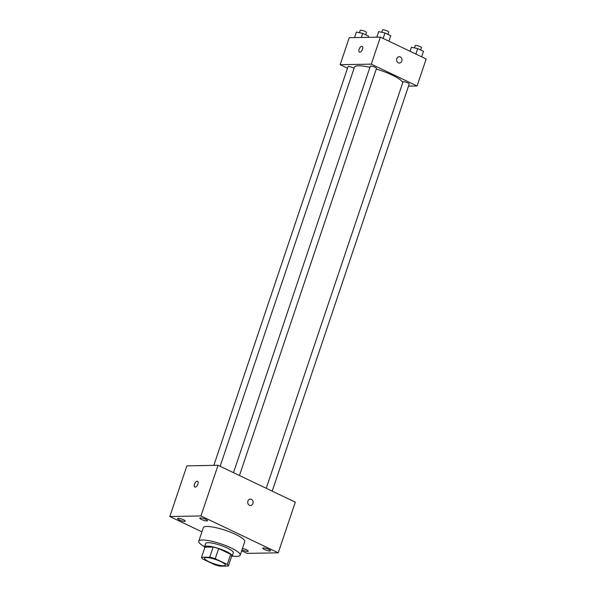 <?xml version="1.0" encoding="UTF-8"?>
<svg xmlns="http://www.w3.org/2000/svg" width="596" height="596" viewBox="0 0 596 596"><rect width="100%" height="100%" fill="white"/><g stroke="black" fill="none" stroke-linecap="round" stroke-linejoin="round"><path stroke-width="0.89" d="M206.358 557.588A10.929 2.272 18.6 0 1 218.345 560.516A10.929 2.272 18.6 0 1 225.303 565.172A10.929 2.272 18.6 0 1 214.217 563.838A10.929 2.272 18.6 0 1 204.584 558.199A10.929 2.272 18.6 0 1 206.358 557.588M202.595 558.929L214.642 564.68A14.103 2.935 18.6 0 0 220.148 566.2L228.343 566.051A14.103 2.935 18.6 0 0 227.292 564.442L215.245 558.698A14.103 2.935 18.6 0 0 209.74 557.178L201.545 557.327A14.103 2.935 18.6 0 0 202.595 558.929M227.292 564.442L230.704 554.31L218.657 548.566L215.245 558.698M209.74 557.178L213.145 547.046L204.957 547.195L201.545 557.327M213.145 547.046A14.103 2.935 18.6 0 1 218.657 548.566M230.704 554.31A14.103 2.935 18.6 0 1 231.755 555.919L228.343 566.051M231.457 556.783A14.572 3.032 -161.4 0 0 232.164 556.202A14.572 3.032 -161.4 0 0 226.137 551.412A14.572 3.032 -161.4 0 0 212.31 546.748A14.572 3.032 -161.4 0 0 204.54 546.904A14.572 3.032 -161.4 0 0 204.748 547.791M204.54 546.904L205.68 543.53A14.572 3.032 18.6 0 1 208.041 542.718A14.572 3.032 18.6 0 1 227.277 548.037A14.572 3.032 18.6 0 1 233.297 552.827L232.164 556.202M204.599 546.741A21.858 4.544 18.6 0 1 198.773 541.205A21.858 4.544 18.6 0 1 202.32 539.983A21.858 4.544 18.6 0 1 226.286 545.839A21.858 4.544 18.6 0 1 240.203 555.152A21.858 4.544 18.6 0 1 232.216 556.038M198.773 541.205L203.318 527.698A21.858 4.544 18.6 0 1 206.864 526.477A21.858 4.544 18.6 0 1 230.831 532.325A21.858 4.544 18.6 0 1 244.755 541.637L240.203 555.152M242.445 548.491A4.098 0.849 18.6 0 1 246.453 549.795A4.098 0.849 18.6 0 1 248.264 551.196A4.098 0.849 18.6 0 1 246.088 551.24A4.098 0.849 18.6 0 1 242.2 549.929A4.098 0.849 18.6 0 1 241.998 549.832M179.232 519.891A4.098 0.849 18.6 0 1 177.541 518.55A4.098 0.849 18.6 0 1 181.691 519.049A4.098 0.849 18.6 0 1 185.296 521.157A4.098 0.849 18.6 0 1 183.121 521.202A4.098 0.849 18.6 0 1 179.232 519.891M201.5 519.488A4.098 0.849 18.6 0 1 199.802 518.14A4.098 0.849 18.6 0 1 203.959 518.639A4.098 0.849 18.6 0 1 207.564 520.748A4.098 0.849 18.6 0 1 205.382 520.792A4.098 0.849 18.6 0 1 201.5 519.488M264.468 549.527A4.098 0.849 18.6 0 1 262.769 548.178A4.098 0.849 18.6 0 1 266.926 548.678A4.098 0.849 18.6 0 1 270.532 550.793A4.098 0.849 18.6 0 1 268.349 550.838A4.098 0.849 18.6 0 1 264.468 549.527M241.671 550.793L247.102 553.386L278.243 552.82L200.964 515.95L169.823 516.523L201.925 531.833M278.243 552.82L295.296 502.16L218.017 465.29L186.876 465.863L169.823 516.523M218.017 465.29L200.964 515.95M250.462 505.483A3.189 2.697 89 0 0 252.905 503.493A3.189 2.697 89 0 0 250.342 499.113A3.189 2.697 89 0 0 247.713 502.346A3.189 2.697 89 0 0 250.462 505.483A3.189 2.697 89 0 0 252.905 503.493A3.189 2.697 89 0 0 250.342 499.113M194.825 487.029A3.189 1.572 115.5 0 1 194.624 483.825A3.189 1.572 115.5 0 1 197.194 481.195A3.189 1.572 115.5 0 1 197.567 481.27A3.189 1.572 115.5 0 1 197.611 484.824A3.189 1.572 115.5 0 1 194.825 487.029A3.189 1.572 115.5 0 1 194.624 483.825A3.189 1.572 115.5 0 1 197.187 481.195A3.189 1.572 115.5 0 1 197.567 481.277M220.14 466.303L354.441 67.214A25.501 5.304 18.6 0 1 358.576 65.791A25.501 5.304 18.6 0 1 369.907 67.355M376.262 69.039A25.501 5.304 18.6 0 1 402.762 82.643M354.031 68.436A3.278 0.685 -161.4 0 0 350.671 66.894A3.278 0.685 -161.4 0 0 348.004 66.7L213.837 465.364M266.248 488.295L403.008 81.913A3.278 0.685 18.6 0 1 403.544 81.727A3.278 0.685 18.6 0 1 407.135 82.606A3.278 0.685 18.6 0 1 409.228 83.999L272.208 491.141M233.505 472.68L370.265 66.29A3.278 0.685 18.6 0 1 370.801 66.104A3.278 0.685 18.6 0 1 374.392 66.983A3.278 0.685 18.6 0 1 376.486 68.384L239.465 475.519M408.506 86.144L417.081 85.988L371.286 64.144L340.145 64.711L347.49 68.212M371.286 64.144L380.382 37.123L426.177 58.967L417.081 85.988M396.794 58.669A3.189 2.697 -91 0 1 399.238 56.68A3.189 2.697 -91 0 1 401.995 59.816A3.189 2.697 -91 0 1 399.357 63.057A3.189 2.697 -91 0 1 396.794 58.669M380.382 37.123L349.241 37.69L340.145 64.711M359.462 52.105A3.189 1.572 115.5 0 1 359.261 48.902A3.189 1.572 115.5 0 1 361.824 46.272A3.189 1.572 115.5 0 1 362.204 46.354A3.189 1.572 115.5 0 1 362.249 49.9A3.189 1.572 115.5 0 1 359.455 52.105A3.189 1.572 115.5 0 1 359.261 48.902A3.189 1.572 115.5 0 1 361.824 46.272A3.189 1.572 115.5 0 1 362.204 46.354M399.238 56.68A3.189 2.697 -91 0 1 401.995 59.816A3.189 2.697 -91 0 1 399.357 63.057M368.082 37.347L368.492 36.133L362.703 33.369L356.408 32.057L354.516 37.593M362.703 33.369L361.325 37.473M356.408 32.057L354.546 37.593M359.448 32.691L360.222 30.389A3.278 0.685 18.6 0 1 360.751 30.21A3.278 0.685 18.6 0 1 364.35 31.089A3.278 0.685 18.6 0 1 366.436 32.482L365.661 34.784M388.912 41.191L390.752 35.723L384.971 32.966L378.676 31.648L376.776 37.19M384.971 32.966L383.131 38.435M378.676 31.648L376.806 37.19M381.716 32.281L382.483 29.986A3.278 0.685 18.6 0 1 383.019 29.8A3.278 0.685 18.6 0 1 386.61 30.679A3.278 0.685 18.6 0 1 388.704 32.072L387.929 34.374M421.655 56.814L423.495 51.345L417.714 48.581L411.419 47.27L410.041 51.271M417.714 48.581L415.874 54.057M411.419 47.27L410.063 51.286M414.458 47.904L415.226 45.601A3.278 0.685 18.6 0 1 415.762 45.423A3.278 0.685 18.6 0 1 419.353 46.302A3.278 0.685 18.6 0 1 421.447 47.695L420.672 49.997"/></g></svg>
